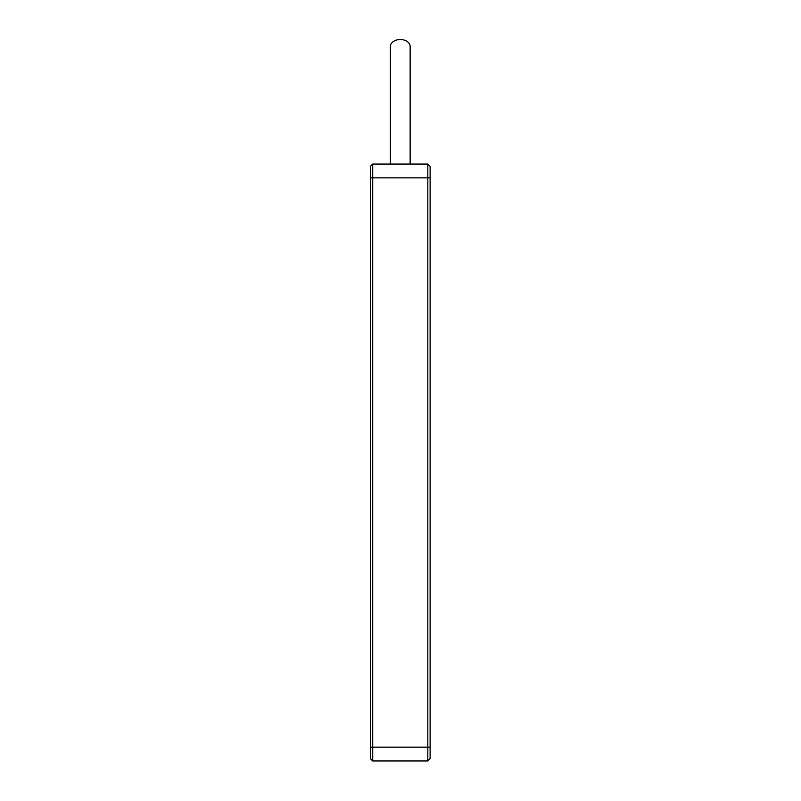 <?xml version="1.0" encoding="UTF-8"?>
<svg xmlns="http://www.w3.org/2000/svg" width="801" height="801" viewBox="0 0 801 801"><rect width="100%" height="100%" fill="white"/><g stroke="black" fill="none" stroke-linecap="round" stroke-linejoin="round"><path stroke-width="1.2" d="M390.397 164.065L390.397 46.498A9.872 6.979 -0 0 1 393.291 41.562A9.872 6.979 -0 0 1 404.044 40.05A9.872 6.979 -0 0 1 410.142 46.498L410.142 164.065M430.117 175.539L430.117 212.275M430.117 453.326L430.117 471.689M430.117 712.74L430.117 749.476M370.422 747.173L370.422 758.657L372.725 760.95L372.725 164.065L370.422 166.358L370.422 747.173L427.814 747.173L427.814 760.95L430.117 758.657L430.117 166.358L427.814 164.065L372.725 164.065M427.814 164.065L427.814 747.173L430.117 747.173M372.725 760.95L427.814 760.95M430.117 177.842L370.422 177.842"/></g></svg>

